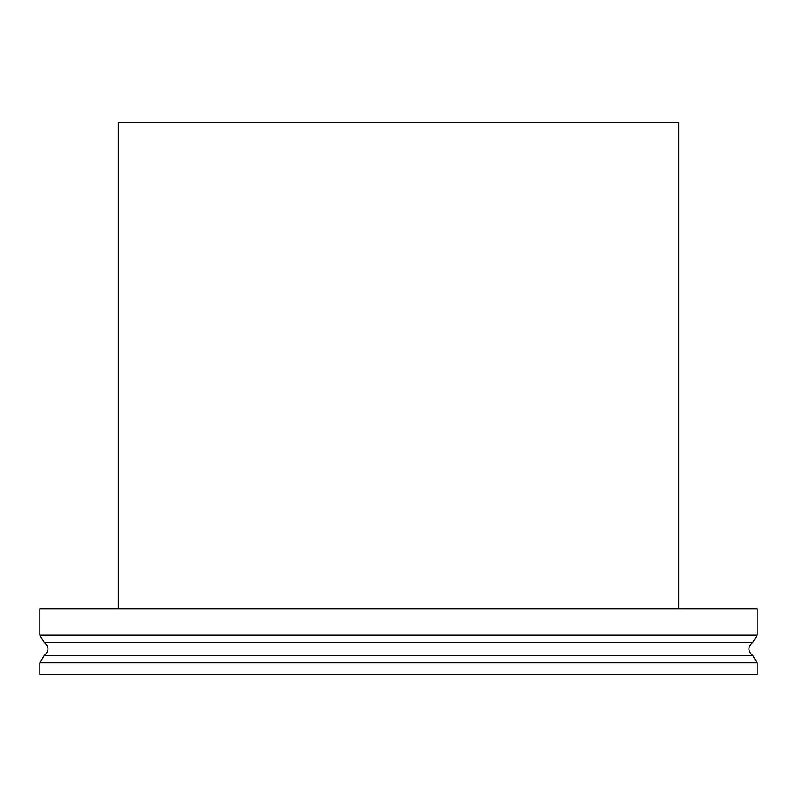 <?xml version="1.0" encoding="UTF-8"?>
<svg xmlns="http://www.w3.org/2000/svg" width="797" height="797" viewBox="0 0 797 797"><rect width="100%" height="100%" fill="white"/><g stroke="black" fill="none" stroke-linecap="round" stroke-linejoin="round"><path stroke-width="1.2" d="M752.806 655.592L757.15 662.875L757.15 674.382L39.85 674.382L39.85 662.875L44.194 655.592C49.195 651.199 49.195 646.805 44.194 642.412L752.806 642.412C747.656 646.805 747.656 651.199 752.806 655.592L44.194 655.592M752.806 642.412L757.15 635.129L39.85 635.129L44.194 642.412M39.85 635.129L39.85 608.729L757.15 608.729L757.15 635.129M678.795 608.729L678.795 122.618L118.205 122.618L118.205 608.729M757.15 662.875L39.85 662.875"/></g></svg>
